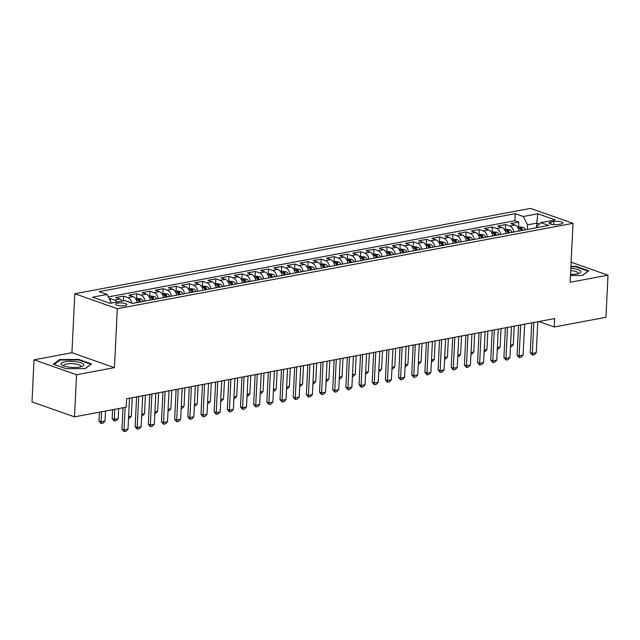 <?xml version="1.0" encoding="UTF-8"?>
<svg xmlns="http://www.w3.org/2000/svg" width="640" height="640" viewBox="0 0 640 640"><rect width="100%" height="100%" fill="white"/><g stroke="black" fill="none" stroke-linecap="round" stroke-linejoin="round"><path stroke-width="0.96" d="M124.976 305.72A5.6 1.488 2.8 0 0 126.888 304.696A5.6 1.488 2.8 0 0 123.648 303.176A5.6 1.488 2.8 0 0 117.624 303.136A5.6 1.488 2.8 0 0 115.704 304.152A5.6 1.488 2.8 0 0 118.952 305.672A5.6 1.488 2.8 0 0 124.976 305.72M34.056 359.808L76.56 374.744L114.424 367.656L71.928 352.712L34.056 359.808L32 401.92L74.496 416.856L126.192 407.168L126.608 398.752L554.656 318.56L554.248 326.976L605.944 317.296L608 275.184L571.112 262.224M71.928 352.712L74.808 293.76L530.52 208.392L573.016 223.328L117.312 308.704L74.808 293.76M519.136 231.008A7 4.496 -100.6 0 0 515.032 225.048L510.84 223.576L518.744 222.096L518.504 227.056M513.864 231.992A7 4.496 -100.6 0 0 509.768 226.032L505.576 224.56L505.328 229.52M505.576 224.56L497.672 226.04L501.864 227.512A7 4.496 -100.6 0 1 505.968 233.48M492.792 235.944A7 4.496 -100.6 0 0 488.688 229.984L484.496 228.512L492.4 227.032L492.16 231.992M479.624 238.408A7 4.496 -100.6 0 0 475.52 232.448L471.328 230.976L479.232 229.496L478.992 234.456M466.456 240.88A7 4.496 -100.6 0 0 462.352 234.92L458.16 233.44L466.064 231.96L465.816 236.928M453.28 243.344A7 4.496 -100.6 0 0 449.176 237.384L444.984 235.912L452.888 234.432L452.648 239.392M440.112 245.816A7 4.496 -100.6 0 0 436.008 239.848L431.816 238.376L439.72 236.896L439.472 241.856M426.944 248.28A7 4.496 -100.6 0 0 422.84 242.32L418.648 240.848L426.544 239.368L426.304 244.328M413.768 250.752A7 4.496 -100.6 0 0 409.664 244.784L405.472 243.312L413.376 241.832L413.136 246.792M400.6 253.216A7 4.496 -100.6 0 0 396.496 247.256L392.304 245.784L400.208 244.296L399.96 249.264M387.432 255.68A7 4.496 -100.6 0 0 383.328 249.72L379.136 248.248L387.032 246.768L386.792 251.728M374.256 258.152A7 4.496 -100.6 0 0 370.152 252.192L365.96 250.712L373.864 249.232L373.624 254.2M361.088 260.616A7 4.496 -100.6 0 0 356.984 254.656L352.792 253.184L360.696 251.704L360.448 256.664M347.912 263.088A7 4.496 -100.6 0 0 343.816 257.12L339.624 255.648L347.52 254.168L347.28 259.128M334.744 265.552A7 4.496 -100.6 0 0 330.64 259.592L326.448 258.12L334.352 256.64L334.112 261.6M321.576 268.024A7 4.496 -100.6 0 0 317.472 262.056L313.28 260.584L321.184 259.104L320.936 264.064M308.4 270.488A7 4.496 -100.6 0 0 304.304 264.528L300.112 263.056L308.008 261.568L307.768 266.536M295.232 272.952A7 4.496 -100.6 0 0 291.128 266.992L286.936 265.52L294.84 264.04L294.6 269M282.064 275.424A7 4.496 -100.6 0 0 277.96 269.464L273.768 267.984L281.672 266.504L281.424 271.464M268.888 277.888A7 4.496 -100.6 0 0 264.792 271.928L260.592 270.456L268.496 268.976L268.256 273.936M255.72 280.36A7 4.496 -100.6 0 0 251.616 274.392L247.424 272.92L255.328 271.44L255.088 276.4M242.552 282.824A7 4.496 -100.6 0 0 238.448 276.864L234.256 275.392L242.16 273.912L241.912 278.872M229.376 285.288A7 4.496 -100.6 0 0 225.28 279.328L221.08 277.856L228.984 276.376L228.744 281.336M216.208 287.76A7 4.496 -100.6 0 0 212.104 281.8L207.912 280.32L215.816 278.84L215.576 283.808M203.04 290.224A7 4.496 -100.6 0 0 198.936 284.264L194.744 282.792L202.648 281.312L202.4 286.272M189.864 292.696A7 4.496 -100.6 0 0 185.76 286.736L181.568 285.256L189.472 283.776L189.232 288.736M176.696 295.16A7 4.496 -100.6 0 0 172.592 289.2L168.4 287.728L176.304 286.248L176.064 291.208M163.528 297.632A7 4.496 -100.6 0 0 159.424 291.664L155.232 290.192L163.136 288.712L162.888 293.672M150.352 300.096A7 4.496 -100.6 0 0 146.248 294.136L142.056 292.664L149.96 291.184L149.72 296.144M137.184 302.56A7 4.496 -100.6 0 0 133.08 296.6L128.888 295.128L136.792 293.648L136.544 298.608M122.344 301.008A7 4.496 -100.6 0 0 119.912 299.072L115.72 297.592L123.616 296.112L123.392 300.816M553.824 221.48L550.92 222.024A5.424 1.448 2.8 0 0 549.064 223.008A5.424 1.448 2.8 0 0 552.208 224.48A5.424 1.448 2.8 0 0 558.048 224.528L560.944 223.984A5.424 1.448 2.8 0 0 562.8 222.992A5.424 1.448 2.8 0 0 559.656 221.52A5.424 1.448 2.8 0 0 553.824 221.48L553.664 224.664M536.576 226.96L536.768 223.12L527.544 224.848L523.28 216.496L515.24 213.664L99.048 291.64L107.088 294.464L92.6 297.176L110.056 303.312L124.544 300.6L132.584 303.424L548.784 225.456L540.744 222.632L535.808 227.888M523.28 216.496L537.768 213.776L555.232 219.912L540.744 222.632M518.744 222.096L514.896 220.744L108.336 296.904M117.072 302A7 4.496 79.4 0 0 114.64 300.056L110.448 298.584L109.296 298.8M123.616 296.112L127.816 297.592A7 4.496 79.4 0 1 131.84 303.16M136.792 293.648L140.984 295.12A7 4.496 79.4 0 1 145.088 301.08M149.96 291.184L154.152 292.656A7 4.496 79.4 0 1 158.256 298.616M163.136 288.712L167.328 290.184A7 4.496 79.4 0 1 171.424 296.152M176.304 286.248L180.496 287.72A7 4.496 79.4 0 1 184.6 293.68M189.472 283.776L193.664 285.248A7 4.496 79.4 0 1 197.768 291.216M202.648 281.312L206.84 282.784A7 4.496 79.4 0 1 210.936 288.744M215.816 278.84L220.008 280.32A7 4.496 79.4 0 1 224.112 286.28M228.984 276.376L233.176 277.848A7 4.496 79.4 0 1 237.28 283.808M242.16 273.912L246.352 275.384A7 4.496 79.4 0 1 250.448 281.344M255.328 271.44L259.52 272.912A7 4.496 79.4 0 1 263.624 278.88M268.496 268.976L272.688 270.448A7 4.496 79.4 0 1 276.792 276.408M281.672 266.504L285.864 267.984A7 4.496 79.4 0 1 289.968 273.944M294.84 264.04L299.032 265.512A7 4.496 79.4 0 1 303.136 271.472M308.008 261.568L312.2 263.048A7 4.496 79.4 0 1 316.304 269.008M321.184 259.104L325.376 260.576A7 4.496 79.4 0 1 329.48 266.536M334.352 256.64L338.544 258.112A7 4.496 79.4 0 1 342.648 264.072M347.52 254.168L351.712 255.64A7 4.496 79.4 0 1 355.816 261.608M360.696 251.704L364.888 253.176A7 4.496 79.4 0 1 368.992 259.136M373.864 249.232L378.056 250.712A7 4.496 79.4 0 1 382.16 256.672M387.032 246.768L391.224 248.24A7 4.496 79.4 0 1 395.328 254.2M400.208 244.296L404.4 245.776A7 4.496 79.4 0 1 408.504 251.736M413.376 241.832L417.568 243.304A7 4.496 79.4 0 1 421.672 249.264M426.544 239.368L430.744 240.84A7 4.496 79.4 0 1 434.84 246.8M439.72 236.896L443.912 238.368A7 4.496 79.4 0 1 448.016 244.336M452.888 234.432L457.08 235.904A7 4.496 79.4 0 1 461.184 241.864M466.064 231.96L470.256 233.44A7 4.496 79.4 0 1 474.352 239.4M479.232 229.496L483.424 230.968A7 4.496 79.4 0 1 487.528 236.928M492.4 227.032L496.592 228.504A7 4.496 79.4 0 1 500.696 234.464M527.32 229.472L527.544 224.848M76.56 374.744L74.496 416.856M114.424 367.656L117.312 308.704M573.016 223.328L570.136 282.28L608 275.184M538.76 321.536L554.248 326.976M539.384 224.04L536.768 223.12L537.768 213.776M111.336 303.072L109.584 303.144M514.896 220.744L515.24 213.664M110.448 298.584L110.336 300.832M107.088 294.464L111.352 302.816M570.464 275.504L582.424 275.424L588.736 270.792L575.936 266.296L570.912 266.328M66.12 368.696L85.232 368.568L91.544 363.936L78.744 359.44L59.632 359.568L53.32 364.2L66.12 368.696M575.912 266.84L575.936 266.296M59.592 360.352L59.632 359.568M78.712 359.984L78.744 359.44M537.792 321.72L536.28 352.68L534.32 354.752L532.344 355.12L532.328 353.416L530.256 352.688L531.72 322.856M536.28 352.68L532.328 353.416L533.84 322.456M532.344 355.12L530.256 352.688M517.624 227.216L519.528 226.864L523.144 227.424A4.64 2.984 79.4 0 1 525.352 229.848M522.856 230.312A4.64 2.984 -100.6 0 0 521.496 228.4C520.096 227.912 519.568 228.016 519.912 228.696A4.64 2.984 79.4 0 1 521.272 230.608M510.552 345.12L513.304 344.6L514.208 326.136M513.304 344.6L511.352 346.672L510.464 346.84M570.52 274.328A11.368 3.032 2.8 0 0 577.08 273.888A11.368 3.032 2.8 0 0 579.512 273.2A11.368 3.032 2.8 0 0 570.816 268.304M577.904 273.712A8.608 2.296 2.8 0 0 578.136 273.216A8.608 2.296 2.8 0 0 570.704 270.576M570.888 266.808L575.728 266.776L588.128 271.136L582.28 275.424M83.56 364.328A11.368 3.032 2.8 0 0 70.232 361.328A11.368 3.032 2.8 0 0 61.264 364.48A11.368 3.032 2.8 0 0 62.368 365.368A11.368 3.032 2.8 0 0 72.264 367.432A11.368 3.032 2.8 0 0 82.32 366.344A11.368 3.032 2.8 0 0 83.56 364.328M80.704 366.856A8.608 2.296 2.8 0 0 80.936 366.36A8.608 2.296 2.8 0 0 80.776 365.88A8.608 2.296 2.8 0 0 71.568 363.624A8.608 2.296 2.8 0 0 63.744 365.52A8.608 2.296 2.8 0 0 63.896 366A8.608 2.296 2.8 0 0 63.928 366.032M54.016 364.448L60.016 360.048L78.528 359.92L90.928 364.28L85.08 368.568M524.624 324.184L523.104 355.144L521.152 357.216L519.176 357.584L519.16 355.888L517.088 355.16L518.552 325.32M523.104 355.144L519.16 355.888L520.672 324.928M519.176 357.584L517.088 355.16M511.448 326.648L509.936 357.616L507.984 359.688L506.008 360.056L505.984 358.352L503.92 357.624L505.376 327.792M509.936 357.616L505.984 358.352L507.504 327.392M506.008 360.056L503.92 357.624M498.28 329.12L496.768 360.08L494.808 362.152L492.832 362.52L492.816 360.824L490.744 360.096L492.208 330.256M496.768 360.08L492.816 360.824L494.328 329.856M492.832 362.52L490.744 360.096M485.112 331.584L483.592 362.544L481.64 364.616L479.664 364.992L479.648 363.288L477.576 362.56L479.032 332.728M483.592 362.544L479.648 363.288L481.16 332.328M479.664 364.992L477.576 362.56M504.456 229.688L506.36 229.328L509.976 229.888A4.64 2.984 79.4 0 1 512.184 232.312M509.68 232.784A4.64 2.984 -100.6 0 0 508.328 230.872C506.928 230.384 506.4 230.48 506.744 231.168A4.64 2.984 79.4 0 1 508.104 233.08M497.376 347.584L500.136 347.072L501.04 328.6M500.136 347.072L498.176 349.144L497.296 349.312M491.288 232.152L493.192 231.8L496.808 232.36A4.64 2.984 79.4 0 1 499.016 234.776M496.512 235.248A4.64 2.984 -100.6 0 0 495.152 233.336C493.752 232.848 493.232 232.944 493.576 233.632A4.64 2.984 79.4 0 1 494.928 235.544M484.208 350.056L486.968 349.536L487.864 331.072M486.968 349.536L485.008 351.608L484.12 351.776M478.112 234.624L480.016 234.264L483.632 234.824A4.64 2.984 79.4 0 1 485.84 237.248M483.336 237.712A4.64 2.984 -100.6 0 0 481.984 235.808C480.584 235.312 480.056 235.416 480.4 236.104A4.64 2.984 79.4 0 1 481.76 238.008M471.032 352.52L473.792 352.008L474.696 333.536M473.792 352.008L471.84 354.08L470.952 354.24M464.944 237.088L466.848 236.728L470.464 237.296A4.64 2.984 79.4 0 1 472.672 239.712M470.168 240.184A4.64 2.984 -100.6 0 0 468.808 238.272C467.416 237.784 466.888 237.88 467.232 238.568A4.64 2.984 79.4 0 1 468.592 240.48M457.864 354.992L460.624 354.472L461.528 336.008M460.624 354.472L458.664 356.544L457.784 356.712M471.936 334.056L470.424 365.016L468.472 367.088L466.496 367.456L466.472 365.752L464.408 365.032L465.864 335.192M470.424 365.016L466.472 365.752L467.984 334.792M466.496 367.456L464.408 365.032M451.776 239.552L453.68 239.2L457.296 239.76A4.64 2.984 79.4 0 1 459.504 242.184M457 242.648A4.64 2.984 -100.6 0 0 455.64 240.736C454.24 240.248 453.72 240.352 454.064 241.032A4.64 2.984 79.4 0 1 455.416 242.944M444.696 357.456L447.456 356.944L448.352 338.472M447.456 356.944L445.496 359.016L444.608 359.176M458.768 336.52L457.256 367.48L455.296 369.552L453.32 369.92L453.304 368.224L451.232 367.496L452.696 337.656M457.256 367.48L453.304 368.224L454.816 337.264M453.32 369.92L451.232 367.496M438.6 242.024L440.504 241.664L444.12 242.224A4.64 2.984 79.4 0 1 446.328 244.648M443.824 245.12A4.64 2.984 -100.6 0 0 442.472 243.208C441.072 242.72 440.544 242.816 440.888 243.504A4.64 2.984 79.4 0 1 442.248 245.416M431.52 359.928L434.28 359.408L435.184 340.936M434.28 359.408L432.328 361.48L431.44 361.648M445.6 338.992L444.08 369.952L442.128 372.024L440.152 372.392L440.128 370.688L438.064 369.96L439.52 340.128M444.08 369.952L440.128 370.688L441.648 339.728M440.152 372.392L438.064 369.96M425.432 244.488L427.336 244.136L430.952 244.696A4.64 2.984 79.4 0 1 433.16 247.112M430.656 247.584A4.64 2.984 -100.6 0 0 429.296 245.672C427.904 245.184 427.376 245.288 427.72 245.968A4.64 2.984 79.4 0 1 429.08 247.88M418.352 362.392L421.112 361.872L422.016 343.408M421.112 361.872L419.152 363.944L418.272 364.112M432.424 341.456L430.912 372.416L428.952 374.488L426.984 374.856L426.96 373.16L424.896 372.432L426.352 342.592M430.912 372.416L426.96 373.16L428.472 342.2M426.984 374.856L424.896 372.432M412.264 246.96L414.168 246.6L417.776 247.16A4.64 2.984 79.4 0 1 419.992 249.584M417.488 250.056A4.64 2.984 -100.6 0 0 416.128 248.144C414.728 247.656 414.208 247.752 414.552 248.44A4.64 2.984 79.4 0 1 415.904 250.352M405.184 364.856L407.936 364.344L408.84 345.872M407.936 364.344L405.984 366.416L405.096 366.584M419.256 343.92L417.744 374.888L415.784 376.96L413.808 377.328L413.792 375.624L411.72 374.896L413.184 345.064M417.744 374.888L413.792 375.624L415.304 344.664M413.808 377.328L411.72 374.896M406.088 346.392L404.568 377.352L402.616 379.424L400.64 379.792L400.616 378.088L398.552 377.368L400.008 347.528M404.568 377.352L400.616 378.088L402.136 347.128M400.64 379.792L398.552 377.368M392.912 348.856L391.4 379.816L389.44 381.888L387.472 382.264L387.448 380.56L385.384 379.832L386.84 350M391.4 379.816L387.448 380.56L388.96 349.6M387.472 382.264L385.384 379.832M379.744 351.328L378.232 382.288L376.272 384.36L374.296 384.728L374.28 383.024L372.208 382.296L373.672 352.464M378.232 382.288L374.28 383.024L375.792 352.064M374.296 384.728L372.208 382.296M366.576 353.792L365.056 384.752L363.104 386.824L361.128 387.192L361.104 385.496L359.04 384.768L360.496 354.928M365.056 384.752L361.104 385.496L362.624 354.536M361.128 387.192L359.04 384.768M353.4 356.264L351.888 387.224L349.928 389.296L347.952 389.664L347.936 387.96L345.872 387.232L347.328 357.4M351.888 387.224L347.936 387.96L349.448 357M347.952 389.664L345.872 387.232M340.232 358.728L338.72 389.688L336.76 391.76L334.784 392.128L334.768 390.432L332.696 389.704L334.16 359.864M338.72 389.688L334.768 390.432L336.28 359.472M334.784 392.128L332.696 389.704M327.064 361.192L325.544 392.152L323.592 394.224L321.616 394.6L321.592 392.896L319.528 392.168L320.984 362.336M325.544 392.152L321.592 392.896L323.112 361.936M321.616 394.6L319.528 392.168M313.888 363.664L312.376 394.624L310.416 396.696L308.44 397.064L308.424 395.36L306.36 394.64L307.816 364.8M312.376 394.624L308.424 395.36L309.936 364.4M308.44 397.064L306.36 394.64M300.72 366.128L299.208 397.088L297.248 399.16L295.272 399.536L295.256 397.832L293.184 397.104L294.648 367.264M299.208 397.088L295.256 397.832L296.768 366.872M295.272 399.536L293.184 397.104M287.544 368.6L286.032 399.56L284.08 401.632L282.104 402L282.08 400.296L280.016 399.568L281.472 369.736M286.032 399.56L282.08 400.296L283.6 369.336M282.104 402L280.016 399.568M274.376 371.064L272.864 402.024L270.904 404.096L268.928 404.464L268.912 402.768L266.848 402.04L268.304 372.2M272.864 402.024L268.912 402.768L270.424 371.808M268.928 404.464L266.848 402.04M399.088 249.424L400.992 249.072L404.608 249.632A4.64 2.984 79.4 0 1 406.816 252.048M404.312 252.52A4.64 2.984 -100.6 0 0 402.96 250.608C401.56 250.12 401.032 250.216 401.376 250.904A4.64 2.984 79.4 0 1 402.736 252.816M392.008 367.328L394.768 366.808L395.672 348.344M394.768 366.808L392.816 368.88L391.928 369.048M385.92 251.896L387.824 251.536L391.44 252.096A4.64 2.984 79.4 0 1 393.648 254.52M391.144 254.984A4.64 2.984 -100.6 0 0 389.784 253.08C388.392 252.584 387.864 252.688 388.208 253.376A4.64 2.984 79.4 0 1 389.56 255.28M378.84 369.792L381.6 369.28L382.504 350.808M381.6 369.28L379.64 371.352L378.76 371.512M372.752 254.36L374.656 254L378.264 254.568A4.64 2.984 79.4 0 1 380.48 256.984M377.976 257.456A4.64 2.984 -100.6 0 0 376.616 255.544C375.216 255.056 374.688 255.152 375.032 255.84A4.64 2.984 79.4 0 1 376.392 257.752M365.672 372.264L368.424 371.744L369.328 353.28M368.424 371.744L366.472 373.816L365.584 373.984M359.576 256.824L361.48 256.472L365.096 257.032A4.64 2.984 79.4 0 1 367.304 259.456M364.8 259.92A4.64 2.984 -100.6 0 0 363.448 258.008C362.048 257.52 361.52 257.624 361.864 258.304A4.64 2.984 79.4 0 1 363.224 260.216M352.496 374.728L355.256 374.208L356.16 355.744M355.256 374.208L353.304 376.28L352.416 376.448M346.408 259.296L348.312 258.936L351.928 259.496A4.64 2.984 79.4 0 1 354.136 261.92M351.632 262.392A4.64 2.984 -100.6 0 0 350.272 260.48C348.88 259.992 348.352 260.088 348.696 260.776A4.64 2.984 79.4 0 1 350.048 262.688M339.328 377.2L342.088 376.68L342.992 358.208M342.088 376.68L340.128 378.752L339.24 378.92M333.24 261.76L335.144 261.408L338.752 261.968A4.64 2.984 79.4 0 1 340.96 264.384M338.464 264.856A4.64 2.984 -100.6 0 0 337.104 262.944C335.704 262.456 335.176 262.56 335.52 263.24A4.64 2.984 79.4 0 1 336.88 265.152M326.16 379.664L328.912 379.144L329.816 360.68M328.912 379.144L326.96 381.216L326.072 381.384M320.064 264.232L321.968 263.872L325.584 264.432A4.64 2.984 79.4 0 1 327.792 266.856M325.288 267.32A4.64 2.984 -100.6 0 0 323.936 265.416C322.536 264.928 322.008 265.024 322.352 265.712A4.64 2.984 79.4 0 1 323.712 267.616M312.984 382.128L315.744 381.616L316.648 363.144M315.744 381.616L313.784 383.688L312.904 383.848M306.896 266.696L308.8 266.336L312.416 266.904A4.64 2.984 79.4 0 1 314.624 269.32M312.12 269.792A4.64 2.984 -100.6 0 0 310.76 267.88C309.368 267.392 308.84 267.488 309.184 268.176A4.64 2.984 79.4 0 1 310.536 270.088M299.816 384.6L302.576 384.08L303.48 365.616M302.576 384.08L300.616 386.152L299.728 386.32M293.72 269.168L295.632 268.808L299.24 269.368A4.64 2.984 79.4 0 1 301.448 271.792M298.952 272.256A4.64 2.984 -100.6 0 0 297.592 270.344C296.192 269.856 295.664 269.96 296.008 270.64A4.64 2.984 79.4 0 1 297.368 272.552M286.648 387.064L289.4 386.552L290.304 368.08M289.4 386.552L287.448 388.624L286.56 388.784M280.552 271.632L282.456 271.272L286.072 271.84A4.64 2.984 79.4 0 1 288.28 274.256M285.776 274.728A4.64 2.984 -100.6 0 0 284.424 272.816C283.024 272.328 282.496 272.424 282.84 273.112A4.64 2.984 79.4 0 1 284.2 275.024M273.472 389.536L276.232 389.016L277.136 370.552M276.232 389.016L274.272 391.088L273.392 391.256M267.384 274.096L269.288 273.744L272.904 274.304A4.64 2.984 79.4 0 1 275.112 276.728M272.608 277.192A4.64 2.984 -100.6 0 0 271.248 275.28C269.856 274.792 269.328 274.896 269.672 275.576A4.64 2.984 79.4 0 1 271.024 277.488M260.304 392L263.064 391.48L263.968 373.016M263.064 391.48L261.104 393.552L260.216 393.72M254.208 276.568L256.12 276.208L259.728 276.768A4.64 2.984 79.4 0 1 261.936 279.192M259.44 279.664A4.64 2.984 -100.6 0 0 258.08 277.752C256.68 277.264 256.152 277.36 256.496 278.048A4.64 2.984 79.4 0 1 257.856 279.96M247.136 394.464L249.888 393.952L250.792 375.48M249.888 393.952L247.936 396.024L247.048 396.192M261.208 373.536L259.696 404.496L257.736 406.568L255.76 406.936L255.744 405.232L253.672 404.504L255.136 374.672M259.696 404.496L255.744 405.232L257.256 374.272M255.76 406.936L253.672 404.504M248.032 376L246.52 406.96L244.568 409.032L242.592 409.4L242.568 407.704L240.504 406.976L241.96 377.136M246.52 406.96L242.568 407.704L244.088 376.736M242.592 409.4L240.504 406.976M234.864 378.464L233.352 409.424L231.392 411.496L229.416 411.872L229.4 410.168L227.328 409.44L228.792 379.608M233.352 409.424L229.4 410.168L230.912 379.208M229.416 411.872L227.328 409.44M221.696 380.936L220.176 411.896L218.224 413.968L216.248 414.336L216.232 412.632L214.16 411.912L215.624 382.072M220.176 411.896L216.232 412.632L217.744 381.672M216.248 414.336L214.16 411.912M241.04 279.032L242.944 278.68L246.56 279.24A4.64 2.984 79.4 0 1 248.768 281.656M246.264 282.128A4.64 2.984 -100.6 0 0 244.912 280.216C243.512 279.728 242.984 279.824 243.328 280.512A4.64 2.984 79.4 0 1 244.688 282.424M233.96 396.936L236.72 396.416L237.624 377.952M236.72 396.416L234.76 398.488L233.88 398.656M227.872 281.504L229.776 281.144L233.392 281.704A4.64 2.984 79.4 0 1 235.6 284.128M233.096 284.592A4.64 2.984 -100.6 0 0 231.736 282.688C230.344 282.2 229.816 282.296 230.16 282.984A4.64 2.984 79.4 0 1 231.512 284.888M220.792 399.4L223.552 398.888L224.448 380.416M223.552 398.888L221.592 400.96L220.704 401.12M214.696 283.968L216.6 283.608L220.216 284.176A4.64 2.984 79.4 0 1 222.424 286.592M219.928 287.064A4.64 2.984 -100.6 0 0 218.568 285.152C217.168 284.664 216.64 284.76 216.984 285.448A4.64 2.984 79.4 0 1 218.344 287.36M207.624 401.872L210.376 401.352L211.28 382.888M210.376 401.352L208.424 403.424L207.536 403.592M201.528 286.432L203.432 286.08L207.048 286.64A4.64 2.984 79.4 0 1 209.256 289.064M206.752 289.528A4.64 2.984 -100.6 0 0 205.4 287.616C204 287.128 203.472 287.232 203.816 287.912A4.64 2.984 79.4 0 1 205.176 289.824M194.448 404.336L197.208 403.824L198.112 385.352M197.208 403.824L195.248 405.896L194.368 406.056M208.52 383.4L207.008 414.36L205.056 416.432L203.08 416.808L203.056 415.104L200.992 414.376L202.448 384.536M207.008 414.36L203.056 415.104L204.576 384.144M203.08 416.808L200.992 414.376M188.36 288.904L190.264 288.544L193.88 289.112A4.64 2.984 79.4 0 1 196.088 291.528M193.584 292A4.64 2.984 -100.6 0 0 192.224 290.088C190.824 289.6 190.304 289.696 190.648 290.384A4.64 2.984 79.4 0 1 192 292.296M181.28 406.808L184.04 406.288L184.936 387.824M184.04 406.288L182.08 408.36L181.192 408.528M195.352 385.872L193.84 416.832L191.88 418.904L189.904 419.272L189.888 417.568L187.816 416.84L189.28 387.008M193.84 416.832L189.888 417.568L191.4 386.608M189.904 419.272L187.816 416.84M175.184 291.368L177.088 291.016L180.704 291.576A4.64 2.984 79.4 0 1 182.912 294M180.408 294.464A4.64 2.984 -100.6 0 0 179.056 292.552C177.656 292.064 177.128 292.168 177.472 292.848A4.64 2.984 79.4 0 1 178.832 294.76M168.104 409.272L170.864 408.752L171.768 390.288M170.864 408.752L168.912 410.824L168.024 410.992M182.184 388.336L180.664 419.296L178.712 421.368L176.736 421.736L176.72 420.04L174.648 419.312L176.104 389.472M180.664 419.296L176.72 420.04L178.232 389.08M176.736 421.736L174.648 419.312M162.016 293.84L163.92 293.48L167.536 294.04A4.64 2.984 79.4 0 1 169.744 296.464M167.24 296.936A4.64 2.984 -100.6 0 0 165.88 295.024C164.488 294.536 163.96 294.632 164.304 295.32A4.64 2.984 79.4 0 1 165.664 297.232M154.936 411.736L157.696 411.224L158.6 392.752M157.696 411.224L155.736 413.296L154.856 413.464M169.008 390.808L167.496 421.768L165.544 423.84L163.568 424.208L163.544 422.504L161.48 421.776L162.936 391.944M167.496 421.768L163.544 422.504L165.056 391.544M163.568 424.208L161.48 421.776M148.848 296.304L150.752 295.952L154.368 296.512A4.64 2.984 79.4 0 1 156.576 298.928M154.072 299.4A4.64 2.984 -100.6 0 0 152.712 297.488C151.312 297 150.792 297.096 151.136 297.784A4.64 2.984 79.4 0 1 152.488 299.696M141.768 414.208L144.528 413.688L145.424 395.224M144.528 413.688L142.568 415.76L141.68 415.928M155.84 393.272L154.328 424.232L152.368 426.304L150.392 426.672L150.376 424.976L148.304 424.248L149.768 394.408M154.328 424.232L150.376 424.976L151.888 394.008M150.392 426.672L148.304 424.248M135.672 298.776L137.576 298.416L141.192 298.976A4.64 2.984 79.4 0 1 143.4 301.4M140.896 301.864A4.64 2.984 -100.6 0 0 139.544 299.96C138.144 299.472 137.616 299.568 137.96 300.256A4.64 2.984 79.4 0 1 139.32 302.16M128.592 416.672L131.352 416.16L132.256 397.688M131.352 416.16L129.4 418.232L128.512 418.392M142.672 395.736L141.152 426.696L139.2 428.768L137.224 429.144L137.2 427.44L135.136 426.712L136.592 396.88M141.152 426.696L137.2 427.44L138.72 396.48M137.224 429.144L135.136 426.712M126.104 301.144L128.024 301.448A4.64 2.984 79.4 0 1 129.16 302.224M112.6 409.72L112.16 418.64L114.232 419.368L118.184 418.624L118.672 408.576M118.184 418.624L116.224 420.696L114.248 421.064L112.16 418.64M114.72 409.32L114.248 421.064M129.496 398.208L127.984 429.168L126.024 431.24L124.056 431.608L124.032 429.904L121.968 429.184L123.016 407.768M127.984 429.168L124.032 429.904L125.136 407.368M124.056 431.608L121.968 429.184M99.432 412.184L98.992 421.104L101.064 421.832L105.008 421.096L105.504 411.048M105.008 421.096L103.056 423.168L101.08 423.536L98.992 421.104M101.552 411.784L101.08 423.536M509.768 226.032L515.032 225.048M114.64 300.056L119.912 299.072M127.816 297.592L133.08 296.6M140.984 295.12L146.248 294.136M154.152 292.656L159.424 291.664M167.328 290.184L172.592 289.2M180.496 287.72L185.76 286.736M193.664 285.248L198.936 284.264M206.84 282.784L212.104 281.8M220.008 280.32L225.28 279.328M233.176 277.848L238.448 276.864M246.352 275.384L251.616 274.392M259.52 272.912L264.792 271.928M272.688 270.448L277.96 269.464M285.864 267.984L291.128 266.992M299.032 265.512L304.304 264.528M312.2 263.048L317.472 262.056M325.376 260.576L330.64 259.592M338.544 258.112L343.816 257.12M351.712 255.64L356.984 254.656M364.888 253.176L370.152 252.192M378.056 250.712L383.328 249.72M391.224 248.24L396.496 247.256M404.4 245.776L409.664 244.784M417.568 243.304L422.84 242.32M430.744 240.84L436.008 239.848M443.912 238.368L449.176 237.384M457.08 235.904L462.352 234.92M470.256 233.44L475.52 232.448M483.424 230.968L488.688 229.984M496.592 228.504L501.864 227.512M550.816 224.168L550.92 222.024M523.056 227.408L518.256 228.304M521.392 230.584L521.496 228.4M509.888 229.872L505.088 230.776M508.216 233.056L508.328 230.872M496.712 232.344L491.92 233.24M495.048 235.52L495.152 233.336M483.544 234.808L478.744 235.712M481.872 237.992L481.984 235.808M470.376 237.28L465.576 238.176M468.704 240.456L468.808 238.272M457.2 239.744L452.4 240.648M455.536 242.928L455.64 240.736M444.032 242.216L439.232 243.112M442.36 245.392L442.472 243.208M430.864 244.68L426.064 245.576M429.192 247.856L429.296 245.672M417.688 247.144L412.888 248.048M416.024 250.328L416.128 248.144M404.52 249.616L399.72 250.512M402.848 252.792L402.96 250.608M391.344 252.08L386.552 252.984M389.68 255.264L389.784 253.08M378.176 254.552L373.376 255.448M376.512 257.728L376.616 255.544M365.008 257.016L360.208 257.912M363.336 260.192L363.448 258.008M351.832 259.488L347.04 260.384M350.168 262.664L350.272 260.48M338.664 261.952L333.864 262.848M337 265.128L337.104 262.944M325.496 264.416L320.696 265.32M323.824 267.6L323.936 265.416M312.32 266.888L307.528 267.784M310.656 270.064L310.76 267.88M299.152 269.352L294.352 270.256M297.488 272.536L297.592 270.344M285.984 271.824L281.184 272.72M284.312 275L284.424 272.816M272.808 274.288L268.016 275.184M271.144 277.464L271.248 275.28M259.64 276.76L254.84 277.656M257.976 279.936L258.08 277.752M246.472 279.224L241.672 280.12M244.8 282.4L244.912 280.216M233.296 281.688L228.504 282.592M231.632 284.872L231.736 282.688M220.128 284.16L215.328 285.056M218.464 287.336L218.568 285.152M206.96 286.624L202.16 287.528M205.288 289.808L205.4 287.616M193.784 289.096L188.992 289.992M192.12 292.272L192.224 290.088M180.616 291.56L175.816 292.456M178.944 294.736L179.056 292.552M167.448 294.032L162.648 294.928M165.776 297.208L165.88 295.024M154.272 296.496L149.472 297.392M152.608 299.672L152.712 297.488M141.104 298.96L136.304 299.864M139.432 302.144L139.544 299.96M127.936 301.432L127.264 301.552"/></g></svg>
